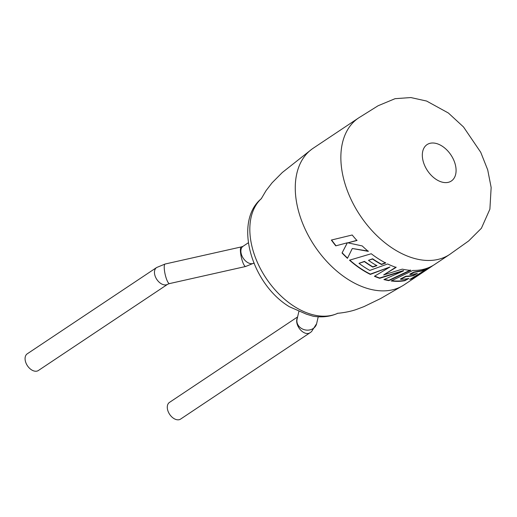 <?xml version="1.0" encoding="UTF-8"?>
<svg xmlns="http://www.w3.org/2000/svg" width="517" height="517" viewBox="0 0 517 517"><rect width="100%" height="100%" fill="white"/><g stroke="black" fill="none" stroke-linecap="round" stroke-linejoin="round"><path stroke-width="0.78" d="M451.438 253.188A82.041 52.896 -123.7 0 1 449.7 254.429A82.041 52.896 -123.7 0 1 410.647 257.285A82.041 52.896 -123.7 0 1 341.188 164.658A82.041 52.896 -123.7 0 1 358.643 117.921A82.041 52.896 -123.7 0 1 360.459 116.79L378.089 105.759L395.059 98.682L410.847 97.558L426.615 101.054L448.375 113.01L463.503 126.956L480.732 152.295L487.712 169.886L491.15 187.49L489.89 209.178L481.405 228.255L468.686 240.928L451.438 253.188M456 168.548A21.876 14.108 -123.7 0 1 440.93 181.771A21.876 14.108 -123.7 0 1 422.408 157.071A21.876 14.108 -123.7 0 1 437.479 143.842A21.876 14.108 -123.7 0 1 456 168.548M411.293 278.553A81.68 52.663 -123.7 0 0 413.981 277.403L414.169 277.713L431.585 266.507L404.113 284.835A82.041 52.896 -123.7 0 1 403.04 285.52A82.041 52.896 -123.7 0 1 365.054 287.698A82.041 52.896 -123.7 0 1 295.595 195.064A82.041 52.896 -123.7 0 1 312.01 149.058A82.041 52.896 -123.7 0 1 313.056 148.327L358.643 117.921M297.598 316.927L169.46 402.407A10.03 6.463 56.3 0 0 168.064 411.261A10.03 6.463 56.3 0 0 175.812 419.442A10.03 6.463 56.3 0 0 180.588 419.093L309.974 332.786A10.03 6.463 56.3 0 1 305.198 333.135A10.03 6.463 56.3 0 1 296.706 321.813A10.03 6.463 56.3 0 1 297.43 317.658M38.374 370.508A10.03 6.463 -123.7 0 1 33.599 370.857A10.03 6.463 -123.7 0 1 25.85 362.675A10.03 6.463 -123.7 0 1 27.246 353.822L156.632 267.522A10.03 6.463 -123.7 0 0 154.499 273.235A10.03 6.463 -123.7 0 0 162.984 284.55A10.03 6.463 -123.7 0 0 167.76 284.201L38.374 370.508M414.169 277.713A82.041 52.896 -123.7 0 1 409.722 279.484L426.57 269.279L421.775 271.018L413.936 272.394L409.923 274.488A82.041 52.896 -123.7 0 0 417.374 273.403L413.464 275.626A82.041 52.896 -123.7 0 1 405.948 276.55L400.591 279.283A82.041 52.896 -123.7 0 0 408.902 278.443L404.869 280.699A82.041 52.896 -123.7 0 1 391.149 280.97L412.902 270.443A82.041 52.896 -123.7 0 0 425.808 268.659A82.041 52.896 -123.7 0 0 434.745 264.4L449.7 254.429M431.585 266.507L433.136 265.415M396.1 267.405A82.041 52.896 -123.7 0 1 395.686 267.263A82.041 52.896 -123.7 0 1 387.66 263.967L369.797 270.41A82.041 52.896 -123.7 0 1 358.992 263.334L364.414 261.628A82.041 52.896 -123.7 0 0 372.789 267.089L376.861 265.66A82.041 52.896 -123.7 0 1 368.459 260.342L372.55 259.043A82.041 52.896 -123.7 0 0 381.494 264.504L385.682 262.985A82.041 52.896 -123.7 0 1 371.258 253.744L349.498 260.193A82.041 52.896 -123.7 0 0 366.799 272.549A82.041 52.896 -123.7 0 0 370.327 274.404L389.967 266.985L374.411 276.291A82.041 52.896 -123.7 0 0 379.329 278.178A82.041 52.896 -123.7 0 0 379.691 278.301L403.544 270.869L383.924 279.561A82.041 52.896 -123.7 0 0 388.855 280.628L410.666 270.352A82.041 52.896 -123.7 0 1 402.297 269.137L383.653 274.941L396.1 267.405M347.217 242.964L342.041 252.987A82.041 52.896 -123.7 0 0 347.45 258.345L352.31 248.496L368.278 251.359A82.041 52.896 -123.7 0 1 362.236 245.937L347.883 242.822L356.924 240.489A82.041 52.896 -123.7 0 1 352.2 234.996L331.365 240.05A82.041 52.896 -123.7 0 0 335.785 245.846L347.372 242.783L342.041 252.987M306.426 314.181L313.179 316.23C321.865 317.6 329.872 316.708 337.187 313.548A69.246 44.649 56.3 0 1 308.733 313.502A69.246 44.649 56.3 0 1 250.105 235.319A69.246 44.649 56.3 0 1 260.846 199.09C233.736 222.187 251.288 283.859 289.391 306.743L306.426 314.181M335.785 245.846L347.372 242.783M347.566 258.119A81.68 52.663 -123.7 0 1 342.176 252.787M368.375 251.113L352.31 248.496M357.073 240.289L347.883 242.822M335.953 245.672A81.68 52.663 -123.7 0 1 331.61 239.991M383.653 274.941L396.074 267.089M372.789 267.089L372.822 266.798A81.68 52.663 -123.7 0 1 364.485 261.363L358.992 263.334M372.822 266.798L376.887 265.37M381.494 264.504L381.514 264.206A81.68 52.663 -123.7 0 1 372.608 258.771L368.459 260.342M381.514 264.206L385.695 262.688M370.327 274.404L370.34 274.107A81.68 52.663 -123.7 0 1 366.824 272.259A81.68 52.663 -123.7 0 1 349.776 260.116M370.34 274.107L389.967 266.985M374.709 276.11A81.68 52.663 -123.7 0 0 379.659 277.984L379.691 278.301M379.659 277.984L403.473 270.546L403.544 270.869M384.377 279.367A81.68 52.663 -123.7 0 0 388.784 280.298L388.855 280.628M388.784 280.298L410.569 270.023M409.923 274.488L409.807 274.159L413.813 272.065L421.62 270.695L426.389 268.963L426.57 269.279M413.981 277.403L430.551 266.746L430.751 267.05M391.692 280.712A81.68 52.663 -123.7 0 0 404.727 280.369L404.869 280.699M404.727 280.369L407.803 278.65M413.464 275.626L413.316 275.296A81.68 52.663 -123.7 0 1 405.832 276.22L400.481 278.954L400.591 279.283M405.832 276.22L405.948 276.55M413.316 275.296L416.172 273.674M413.813 272.065L413.936 272.394M298.871 311.499L297.075 319.176A10.03 8.615 13.2 0 0 296.913 321.568A10.03 8.615 13.2 0 0 306.251 330.085A10.03 8.615 13.2 0 0 316.604 323.745L311.505 331.649L309.974 332.786M254.183 262.979L245.685 266.481A10.03 2.242 -102.7 0 1 242.686 261.99A10.03 2.242 -102.7 0 1 240.495 252.18A10.03 2.242 -102.7 0 1 241.29 246.919L243.055 246.299L248.289 242.803M253.853 263.179A10.03 6.463 -123.7 0 1 249.407 263.327A10.03 6.463 -123.7 0 1 240.922 252.012A10.03 6.463 -123.7 0 1 243.055 246.299M245.685 266.481L169.518 283.587A10.03 2.242 -102.7 0 1 166.519 279.096A10.03 2.242 -102.7 0 1 164.328 269.279A10.03 2.242 -102.7 0 1 165.13 264.019L156.632 267.522M421.62 270.695L421.775 271.018M169.518 283.587L167.76 284.201M403.04 285.52L380.674 298.516L363.942 306.626L356.594 309.399C347.243 312.766 336.134 313.392 337.472 313.315L337.187 313.548M318.233 316.779L316.604 323.745M260.846 199.09L261.544 198.373M261.163 198.916L266.061 190.631L272.084 182.811L282.308 172.504L312.01 149.058M241.29 246.919L165.13 264.019"/></g></svg>
